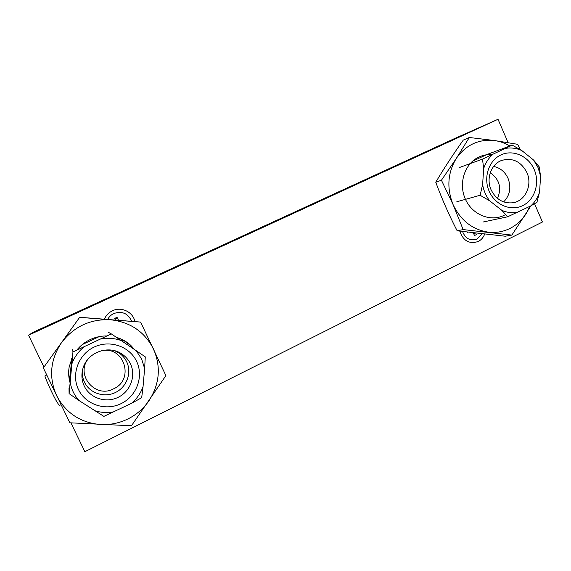 <?xml version="1.0" encoding="UTF-8"?>
<svg xmlns="http://www.w3.org/2000/svg" width="571" height="571" viewBox="0 0 571 571"><rect width="100%" height="100%" fill="white"/><g stroke="black" fill="none" stroke-linecap="round" stroke-linejoin="round"><path stroke-width="0.86" d="M104.386 319.153C106.035 315.363 108.74 312.565 112.501 310.752C121.409 306.327 133.079 311.994 134.884 321.523M117.283 317.804L114.885 318.796M484.636 234.153C483.373 237.486 481.246 239.934 478.248 241.483C469.298 244.352 463.174 240.912 459.862 231.169M473.809 233.974L474.565 233.011M263.795 226.459L279.79 219.235L263.795 226.459M70.925 422.868L84.865 451.711L542.45 222.012L534.556 203.754M33.147 332.265L453.931 138.846L498.019 119.289L28.55 335.206L33.147 332.265M43.839 366.825L28.55 335.206M508.126 142.65L498.019 119.289M123.486 340.209L121.359 340.659M490.253 172.742C499.461 179.315 501.88 187.866 497.498 198.387M101.16 350.794C123.893 345.198 135.063 379.487 113.608 388.808C94.993 399.079 74.573 373.991 88.876 358.16M46.715 375.019L45.023 375.825C44.067 375.504 51.069 391.242 55.872 400.164L59.248 405.56L61.004 404.703M36.401 330.766L446.772 142.136M117.39 318.033L114.971 318.975M131.63 321.266C128.132 313.393 122.194 310.81 113.815 313.522C111.109 314.814 109.068 316.777 107.683 319.41M116.762 337.561L117.448 337.668M119.896 320.352L118.218 319.767L117.041 317.298L114.692 318.397L115.463 320.01M125.998 320.831L125.263 320.774M462.539 231.519C465.472 238.792 470.347 241.283 477.156 238.992L481.995 233.86M472.046 232.711L473.523 233.318L474.501 235.552L476.385 234.624L475.736 233.146M467.149 232.111L467.321 232.497L467.906 232.204M148.967 400.763C143.599 408.508 136.655 414.532 128.14 418.843C119.575 423.061 110.531 424.974 100.996 424.574C80.811 422.933 66.015 413.29 56.608 395.639C48.585 377.281 50.241 359.594 61.575 342.571C74.087 326.455 90.382 318.854 110.467 319.767L79.619 317.369L43.339 367.924L69.869 422.797L131.437 425.773L165.904 375.618L140.594 322.073L110.467 319.767C130.295 322.008 144.641 331.758 153.485 349.002C161.165 366.775 159.659 384.026 148.967 400.763M76.614 350.33C80.325 345.691 84.865 342.093 90.239 339.545C95.642 337.04 101.288 335.841 107.17 335.955M116.484 337.375C121.88 338.953 126.619 341.594 130.716 345.312L134.82 349.766M123.1 340.002L129.374 344.556L133.186 348.66M43.339 367.924L79.619 317.369M79.419 317.248L140.594 322.073M70.112 382.991C68.584 377.766 68.263 372.435 69.155 367.01L72.524 356.739M69.726 380.186L68.656 372.706M141.651 359.016L136.126 350.651L111.316 333.899L72.945 351.964L70.183 382.263C71.368 389.194 74.301 395.275 78.969 400.507L103.879 416.387L131.466 403.362C136.862 398.758 140.73 393.169 143.057 386.581L144.634 368.588L141.651 359.016M144.634 368.588L145.27 356.854L136.126 350.651M78.463 389.515C70.997 374.312 78.52 354.277 94.258 347.011C109.889 339.517 129.646 346.383 136.64 361.436C143.863 376.375 136.776 396.017 121.28 403.547C105.892 411.306 85.7 404.832 78.463 389.515M130.452 363.827C128.496 359.773 125.627 356.49 121.851 353.977C108.804 344.77 87.898 352.007 83.18 367.667C81.168 374.012 81.532 380.158 84.28 386.11C90.004 398.237 105.992 403.412 118.226 397.28C130.545 391.328 136.205 375.704 130.452 363.827M82.41 370.536C82.06 374.633 82.752 378.523 84.501 382.213C89.726 393.298 104.336 398.051 115.535 392.455C126.805 387.031 131.994 372.749 126.726 361.886C124.935 358.174 122.315 355.169 118.854 352.871L115.056 350.865M83.894 347.032C78.334 351.593 74.337 357.218 71.882 363.905M121.173 340.537C114.585 338.203 107.791 337.718 100.796 339.074M94.301 410.535C101.003 412.754 107.84 413.111 114.807 411.598M70.183 382.263L69.084 393.619L78.969 400.507M131.466 403.362L141.679 397.702L143.057 386.581M69.005 388.287L69.084 393.619M72.624 349.302L72.945 351.964M69.633 381.221L71.746 358.395M108.583 332.401L111.316 333.899M82.245 344.591L99.211 336.626M529.852 206.352L526.226 213.518C522.072 220.078 516.662 225.045 509.982 228.436C503.265 231.74 496.135 232.997 488.598 232.197C472.631 229.806 460.818 220.656 453.153 204.746C446.565 188.28 447.614 172.842 456.3 158.424C465.929 144.834 478.691 138.881 494.586 140.559L469.326 137.49L456.3 158.424L441.433 180.243L453.153 204.746L463.145 229.592L511.859 235.095L530.93 205.817M511.859 235.095L505.242 236.216L457.164 230.812C449.013 215.031 441.883 198.829 435.759 182.22C443.96 168.445 453.131 154.398 463.288 140.088L469.326 137.49M435.759 182.22L441.433 180.243M520.395 149.673L517.654 144.313L494.586 140.559C499.968 141.337 505.064 143.15 509.882 145.998M504.257 215.281C490.46 222.255 472.074 214.682 465.279 198.908C458.27 183.234 464.758 163.506 478.883 157.039C483.166 155.055 487.67 154.263 492.388 154.662M457.164 230.812L463.145 229.592M538.089 167.653L533.642 160.087L521.794 150.551L512.223 145.127L482.509 159.123L483.666 168.631L482.616 184.547C483.644 190.643 486.014 196.089 489.74 200.871L501.845 210.349L507.626 216.802L530.773 205.903C534.934 202.141 537.875 197.445 539.602 191.806L540.573 176.161L538.089 167.653M540.573 176.161L539.152 166.775L533.642 160.087M489.176 191.264C483.13 177.66 488.69 160.551 500.86 154.948C512.951 149.138 528.503 156.054 534.206 169.53C540.08 182.927 534.82 199.75 522.815 205.567C510.895 211.591 495.043 204.96 489.176 191.264M526.897 172.535C521.023 161.443 512.572 157.418 501.552 160.472C491.117 164.205 485.935 178.623 491.096 189.808C495.971 199.4 503.237 203.719 512.901 202.769C525.327 201.078 532.686 185.011 526.897 172.535M503.658 201.913C509.96 195.346 511.423 187.481 508.033 178.323C504.978 171.785 500.182 167.81 493.63 166.411M492.773 154.484C488.505 158.203 485.471 162.913 483.666 168.631M521.794 150.551C516.605 148.21 511.295 147.468 505.849 148.324M501.845 210.349C507.105 212.612 512.451 213.254 517.876 212.276M482.616 184.547L480.118 195.268L489.74 200.871M530.773 205.903L536.94 202.312L539.602 191.806M482.945 222.04L507.626 216.802M456.814 201.756L480.118 195.268M459.127 167.631L482.509 159.123M487.398 154.341L512.223 145.127M472.652 161.108L486.356 154.812M446.658 142.186L445.865 142.464M129.374 344.556L130.716 345.312M118.854 352.871L121.851 353.977M501.188 160.622L501.552 160.472"/></g></svg>

